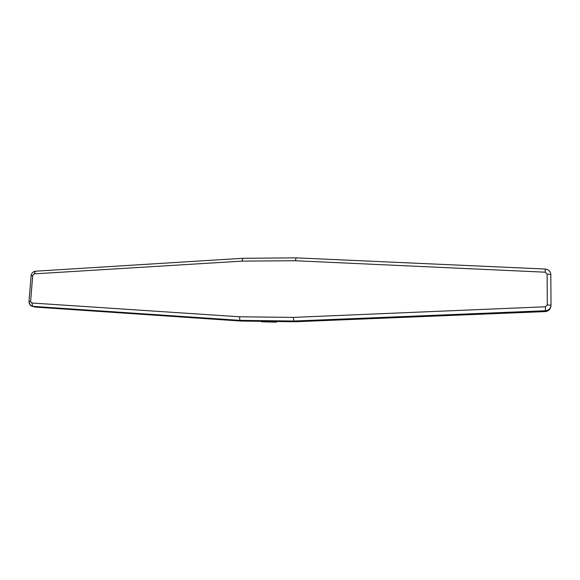 <?xml version="1.0" encoding="UTF-8"?>
<svg xmlns="http://www.w3.org/2000/svg" width="580" height="580" viewBox="0 0 580 580"><rect width="100%" height="100%" fill="white"/><g stroke="black" fill="none" stroke-linecap="round" stroke-linejoin="round"><path stroke-width="0.87" d="M31.907 306.218L35.163 307.081L240.7 321.03L35.163 307.081L32.697 306.356L239.946 320.363L293.821 321.044L295.002 321.755L275.449 321.501L295.002 321.755L293.821 321.044L545.425 310.757L545.12 311.59L295.002 321.755L545.12 311.59L545.425 310.757L293.821 321.044L293.27 317.39L545.367 306.784L545.425 310.757C548.317 310.467 550.137 309.002 550.884 306.356L551 305.239C550.703 308.48 548.847 310.322 545.425 310.757L545.367 306.784L547.288 304.877L547.128 274.094L545.193 272.194L295.358 260.739L241.998 261.13L34.206 273.861L32.712 275.471L30.624 301.382L31.864 303.007L239.453 316.774L293.27 317.39L545.367 306.784L547.288 304.877L551 305.239L547.288 304.877L547.128 274.094L545.193 272.194L295.358 260.739L241.998 261.13L34.206 273.861L32.712 275.471L30.624 301.382L31.864 303.007L32.697 306.356L30.189 305.116L29.015 301.564L30.624 301.382L29.109 301.651C29.058 303.971 29.986 305.493 31.907 306.218L32.697 306.356L31.864 303.007L239.453 316.774L239.946 320.363L241.418 321.059L260.529 321.305L261.783 321.784L260.529 321.305L241.418 321.059L239.946 320.363L33.604 306.624M261.783 321.784L275.391 322.146L261.783 321.784M276.689 322.031L275.391 322.146L276.631 321.98L275.449 321.501L260.529 321.305L275.449 321.501L276.631 321.98L276.645 321.516L276.689 322.031L276.711 321.516M242.781 258.296L35.518 271.193L34.206 273.861L35.518 271.193L242.781 258.296L241.998 261.13L242.781 258.296L296.141 257.853L242.781 258.296M545.222 269.033L296.141 257.853L295.358 260.739L296.141 257.853L545.222 269.033L545.193 272.194L545.222 269.033C548.622 269.475 550.485 271.302 550.819 274.507L547.128 274.094L550.819 274.507C550.485 271.302 548.622 269.475 545.222 269.033M239.453 316.774L293.27 317.39L293.821 321.044L239.946 320.363L239.453 316.774M29.015 301.564L31.102 275.725L32.712 275.471L31.197 275.833M31.102 275.71C31.371 273.586 32.531 272.136 34.575 271.368L35.518 271.193M550.79 306.74C550.13 309.633 548.245 311.25 545.12 311.59C548.093 311.286 549.956 309.778 550.732 307.067L550.87 306.421M550.819 274.507L551 305.239L550.819 274.507"/></g></svg>
